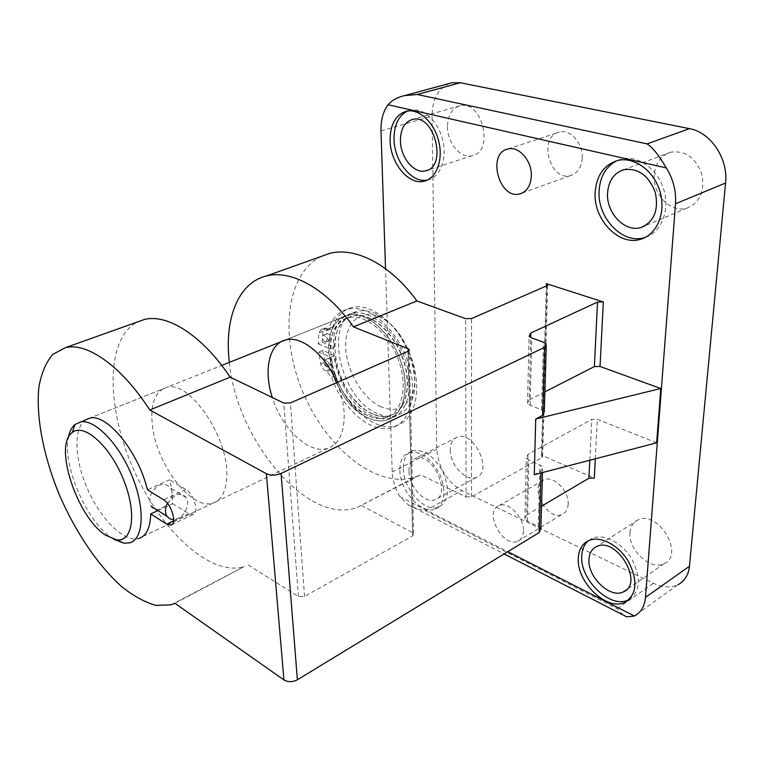 <?xml version="1.0" encoding="UTF-8"?>
<svg xmlns="http://www.w3.org/2000/svg" width="764" height="764" viewBox="0 0 764 764"><rect width="100%" height="100%" fill="white"/><g stroke="black" fill="none" stroke-linecap="round" stroke-linejoin="round"><path stroke-width="0.57" stroke-dasharray="3.82 2.86" d="M174.937 603.321L244.146 566.611C209.966 577.192 159.81 529.719 133.156 468.399C106.062 407.279 105.432 338.385 137.472 321.95M229.353 362.375C236.563 440.265 307.825 525.985 357.227 507.468L420.553 474.778L466.05 496.934L465.648 318.674M321.634 256.274C285.22 273.665 279.385 338.366 303.661 393.938C327.431 449.738 378.237 490.01 415.988 476.726L420.553 474.778M544.885 391.846L529.251 399.83L530.703 337.526M544.293 411.834L541.561 409.838L530.187 405.235L527.542 403.316L529.251 399.83M582.264 158.062C581.49 167.392 577.632 173.199 570.689 175.491C549.774 182.09 537.675 136.508 559.363 132.124C570.316 128.887 583.276 143.431 582.264 158.062M568.158 504.125C567.843 509.187 565.876 512.568 562.256 514.277C547.119 521.764 528.058 485.57 544.073 479.821C553.432 475.122 569.247 490.908 568.158 504.125M654.204 174.822C652.284 194.343 671.021 213.528 687.113 208.047C700.206 202.355 705.076 190.924 701.715 173.762C695.326 157.394 684.993 150.212 670.706 152.217C660.936 155.484 655.445 163.018 654.204 174.822M447.456 126.662C447.217 143.011 460.702 158.998 472.2 155.694C494.633 151.835 482.199 99.568 460.052 105.728C452.001 108.23 447.799 115.211 447.456 126.662M630.033 532.546C628.046 549.908 650.832 571.061 664.107 563.679C685.279 554.884 657.68 509.292 637.806 519.988C633.136 522.289 630.548 526.472 630.033 532.546M450.254 449.958C449.862 464.798 466.069 482.132 476.192 477.395C493.544 471.76 473.604 429.635 457.149 437.151C452.641 439.099 450.34 443.368 450.254 449.958M449.719 83.362C438.23 88.29 432.348 99.196 432.052 116.099L436.779 449.165C438.44 467.769 446.806 481.578 461.886 490.593L653.43 583.295C662.579 587.592 670.773 588.051 678.012 584.68L634.34 615.985M523.445 530.99C523.225 536.156 521.325 539.565 517.763 541.227C502.846 548.523 483.268 511.126 499.073 505.615C508.28 501.022 524.295 517.514 523.445 530.99M399.868 470.309C399.782 490.803 421.919 515.232 435.442 508.948C445.116 503.123 446.52 491.519 439.672 474.119C430.476 457.607 420.19 450.464 408.816 452.68C402.762 455.258 399.782 461.141 399.868 470.309M656.648 442.824L597.324 419.274L591.775 419.379L527.972 454.379L526.301 458.066L528.879 460.1L539.986 465.009L542.66 467.129L541.007 470.901L534.284 474.711M466.05 496.934L471.541 496.848L541.896 457.703L542.66 456.118L541.437 455.134L594.316 478.14M623.185 615.02L617.226 608.717L425.309 510.658L417.631 508.977L410.287 505.959L407.986 504.632L399.82 496.59C395.112 488.425 392.562 480.222 392.199 471.999L385.524 268.708M336.838 382.573C341.183 392.992 343.628 403.191 344.182 413.152C344.602 432.328 339.159 444.046 327.851 448.296C309.41 454.895 281.906 428.957 272.337 397.538M248.243 564.959L298.409 596.522L304.54 596.455L412.656 535.851L413.658 533.597L412.665 532.718L361.658 505.606M336.456 382.735C347.763 408.186 371.103 425.682 387.606 419.799C399.266 415.339 405.13 403.764 405.216 385.094C405.378 348.413 369.938 306.841 347.076 315.36C334.145 320.126 328.004 332.464 328.654 352.376L333.438 375.286M541.504 506.236L526.558 515.07L527.972 454.379M540.845 528.592L538.248 526.339L527.427 521.115L524.916 518.957L526.558 515.07M212.879 503.123L138.618 538.544C123.558 542.774 99.196 517.6 86.236 485.914C73.038 454.293 73.793 421.995 89.264 418.319L166.218 387.577C154.681 391.77 150.088 404.567 152.447 425.978C156.61 464.856 191.678 510.686 212.879 503.123C221.044 500.449 225.638 492.245 226.66 478.503C230.413 439.606 189.224 378.657 166.218 387.577M408.979 471.302C408.855 486.401 425.195 504.383 435.146 499.761C452.25 494.375 431.746 451.046 415.568 458.39C411.147 460.291 408.941 464.598 408.979 471.302M403.316 468.533C403.191 489.008 425.319 513.36 438.87 507.067C448.554 501.232 449.977 489.638 443.149 472.276C433.971 455.812 423.686 448.697 412.302 450.922C406.238 453.51 403.239 459.384 403.316 468.533M629.087 599.559C640.509 591.269 641.359 577.651 631.647 558.713C621.82 542.402 603.369 533.205 592.1 538.41L588.347 540.75M427.41 180.027L428.165 179.865C440.379 177.076 447.398 158.616 442.681 139.888C438.144 121.123 422.979 107.246 410.583 110.064L407.556 111.009M645.57 237.27C661.443 232.141 670.19 210.11 663.715 189.376C657.441 168.586 637.52 154.72 621.247 159.141L616.911 160.688M157.9 510.572L172.626 503.696C172.779 496.504 171.785 488.53 169.627 479.782L147.452 489.8M172.626 503.696L188.756 513.656L192.91 514.592C199.471 513.484 194.008 493.821 185.881 489.504L169.627 479.782M367.923 417.832C330.573 402.781 313.316 323.105 347.076 315.36C364.027 310.194 388.79 329.714 399.515 357.915C410.478 386.049 404.376 414.604 387.606 419.799C381.542 421.718 374.971 421.069 367.923 417.832M113.731 539.25L111.916 538.076C86.886 521.965 62.295 465.496 68.33 437.638M158.759 485.388C163.506 483.593 167.345 484.443 170.267 487.957C178.728 498.567 156.735 517.008 151.272 506.36C148.14 498.29 150.642 491.3 158.759 485.388M167.392 503.275L175.271 495.444C179.941 493.515 183.57 494.222 186.158 497.555L187.724 501.881C187.314 511.746 182.634 517.686 173.676 519.692M367.828 415.568C332.197 401.262 315.723 325.225 347.887 317.862C364.056 312.915 387.663 331.538 397.891 358.411C408.339 385.228 402.542 412.474 386.527 417.421C380.758 419.245 374.532 418.624 367.828 415.568M372.087 413.563C336.437 399.362 320.087 323.487 352.309 316.086C368.515 311.129 392.104 329.666 402.303 356.473C412.703 383.213 406.849 410.411 390.815 415.387C385.037 417.22 378.791 416.609 372.087 413.563M372.183 415.836C334.813 400.88 317.681 321.367 351.497 313.593C368.487 308.408 393.24 327.842 403.927 355.976C414.842 384.034 408.683 412.541 391.894 417.755C385.81 419.694 379.24 419.044 372.183 415.836M377.206 413.467C339.808 398.636 322.838 319.333 356.731 311.511C362.337 309.945 368.439 310.595 375.048 313.441C403.593 324.347 424.87 379.947 409.943 403.85C406.715 409.666 402.389 413.496 396.946 415.349C390.843 417.287 384.273 416.666 377.206 413.467M380.978 406.782C362.633 398.579 346.426 371.113 345.7 347.333C344.688 323.43 360.016 308.389 379.183 316.936C404.805 326.772 423.8 376.385 410.44 397.939C403.602 409.151 393.785 412.092 380.978 406.782M334.756 355.566L322.761 350.437L324.729 362.337C325.626 365.698 327.25 367.99 329.609 369.232L331.07 369.871L335.568 375.42C346.675 408.005 376.251 432.987 396.955 425.414C415.864 419.484 422.874 387.329 410.516 355.594C398.407 323.774 370.387 301.866 351.211 307.691C342.616 310.318 336.523 316.688 332.932 326.791L330.888 328.978L328.768 328.787L324.681 330.44L326.791 330.631L328.835 328.444C332.397 318.33 338.471 311.96 347.057 309.334C366.185 303.528 394.224 325.521 406.372 357.418C418.777 389.248 411.825 421.442 392.944 427.353C372.278 434.907 342.702 409.819 331.547 377.158L327.04 371.6L325.588 370.951C323.229 369.709 321.596 367.408 320.699 364.036L318.712 352.118L330.707 357.275L334.756 355.566C337.831 389.201 369.079 423.648 390.547 415.511L386.527 417.421C365.096 425.529 333.83 390.967 330.707 357.275M318.216 343.915L330.249 349.024L334.317 347.333L322.284 342.253L318.216 343.915L318.836 332.932L321.109 329.647L324.681 330.44M322.284 342.253L322.924 331.289L325.197 328.004L328.768 328.787M334.317 347.333C334.833 330.573 340.734 320.192 352.032 316.201C368.229 311.244 391.827 329.79 402.026 356.597C412.436 383.337 406.582 410.545 390.547 415.511M330.249 349.024C330.726 332.235 336.609 321.854 347.887 317.862C364.056 312.915 387.663 331.538 397.891 358.411C408.339 385.228 402.542 412.474 386.527 417.421L390.815 415.387M322.761 350.437L318.712 352.118M330.296 364.791C327.575 362.375 327.087 360.169 328.835 358.182C332.292 359.643 333.142 361.878 331.404 364.906L330.296 364.791M326.266 366.51C323.544 364.084 323.048 361.869 324.796 359.882C328.253 361.353 329.103 363.597 327.364 366.624L326.266 366.51M328.921 340.219C326.152 337.764 325.674 335.52 327.489 333.486C330.974 334.995 331.815 337.268 329.991 340.314L328.921 340.219M324.843 341.89C322.074 339.426 321.596 337.182 323.401 335.148C326.887 336.657 327.727 338.939 325.913 341.986L324.843 341.89M530.187 405.235L531.782 337.994M541.561 409.838L543.481 342.205M617.226 608.717L653.43 583.295M425.309 510.658L461.886 490.593M595.299 458.811L597.324 419.274M541.437 455.134L546.327 286.003M399.82 496.59L507.812 551.694M392.199 471.999L436.779 449.165M380.997 130.902L432.052 116.099M412.665 532.718L408.129 351.297M471.541 496.848L471.55 318.55M541.896 457.703L546.9 285.755M589.779 460.243L591.775 419.379M527.427 521.115L528.879 460.1M538.248 526.339L539.986 465.009M540.95 472.973L541.007 470.901M298.409 596.522L283.769 403.058M304.54 596.455L290.416 402.934M412.656 535.851L408.043 351.335M188.756 513.656L173.6 520.886M185.881 489.504L163.591 499.79M332.932 326.791L328.835 328.444M327.288 328.186L323.201 329.828M322.924 331.289L318.836 332.932M324.729 362.337L320.699 364.036M329.609 369.232L325.588 370.951M331.07 369.871L327.04 371.6M335.568 375.42L331.547 377.158M171.088 604.83L244.146 566.611M357.227 507.468L415.988 476.726M527.542 403.316L529.07 336.236M546.241 346.121L546.298 344.039M407.986 504.632L504.116 553.938M542.66 456.118L547.683 285.201M524.916 518.957L526.301 458.066M542.497 472.563L542.66 467.129M413.658 533.597L409.16 350.523M457.149 437.151L415.568 458.39M476.192 477.395L435.146 499.761M412.302 450.922L408.816 452.68M438.87 507.067L435.442 508.948M637.806 519.988L596.56 546.594M664.107 563.679L626.547 589.684M592.1 538.41L588.633 540.625M460.052 105.728L412.57 119.423M472.2 155.694L427.305 170.276M410.583 110.064L406.582 111.191M428.165 179.865L426.713 180.342M670.706 152.217L623.777 169.703M687.113 208.047L645.026 225.8M621.247 159.141L617.283 160.593M517.763 541.227L562.256 514.277M499.073 505.615L544.073 479.821M522.194 193.063L570.689 175.491M507.993 148.99L559.363 132.124M327.851 448.296L129.546 542.87M285.258 340.047L347.076 315.36L285.258 340.047M192.91 514.592L171.766 524.696M89.264 418.319L221.713 365.421M186.158 497.555L170.276 487.948M391.894 417.755L396.946 415.349M351.497 313.593L356.731 311.511M379.183 316.936L375.048 313.441M410.44 397.939L409.943 403.85M330.888 328.978L326.791 330.631M325.197 328.004L321.109 329.647M351.211 307.691L347.057 309.334M396.955 425.414L392.944 427.353M328.835 358.182L324.796 359.882M331.404 364.906L327.364 366.624M327.489 333.486L323.401 335.148M329.991 340.314L325.913 341.986"/><path stroke-width="1.15" d="M137.472 321.95L144.453 319.467C167.507 313.526 202.422 335.568 230.165 377.168L149.782 409.981C121.466 366.099 87.211 342.243 65.589 347.591L144.453 319.467M542.497 472.563L540.845 528.592L539.222 532.565L297.377 679.798C292.574 682.223 288.095 682.271 283.921 679.931L174.937 603.321L171.088 604.83L155.99 605.394C144.893 602.309 133.356 595.977 121.38 586.399C97.458 564.921 74.662 530.722 58.608 493.076C43.3 455.201 35.793 416.265 38.926 386.909C41.399 373.176 46.012 362.337 52.764 354.391L65.589 347.591M266.264 276.024L329.446 253.495C355.059 246.438 390.719 264.516 416.886 300.959L353.407 326.868C326.658 288.687 291.132 269.31 266.264 276.024C237.852 282.861 224.129 319.572 229.353 362.375M329.446 253.495L321.634 256.274M546.241 346.121L544.293 411.834L542.612 415.415L535.736 419.035L534.284 474.711L656.648 442.824L660.774 388.504L600.026 366.481L594.363 366.586L597.524 302.067L603.331 301.942L546.394 283.664L547.702 284.456L546.9 285.755L471.55 318.55L465.648 318.674L416.886 300.959M594.363 366.586L544.885 391.846M597.524 302.067L530.808 333.008L529.07 336.236L531.782 337.994L543.481 342.205L546.298 344.039L544.579 347.353L281.076 473.47C275.785 475.59 270.886 475.666 266.378 473.709L149.782 409.981M385.524 268.708L380.997 130.902C380.739 120.244 383.098 111.525 388.074 104.744C392.027 100.199 397.547 97.152 404.624 95.605L417.239 94.497L460.281 82.751L689.462 128.648C710.682 132.248 728.407 158.731 725.571 183.026L689.462 566.219C688.469 575.044 684.649 581.203 678.012 584.68M460.281 82.751L452.059 82.732L449.719 83.362M531.324 176.026C530.722 185.642 526.969 191.573 520.083 193.836C499.331 200.34 486.429 153.23 507.993 148.99C518.871 145.781 532.078 160.956 531.324 176.026M595.175 192.165C593.112 219.459 619.012 246.648 640.9 239.189C657.069 234.567 666.294 212.526 659.953 191.477C653.822 170.362 633.7 156.114 617.283 160.593C603.894 165.005 596.531 175.529 595.175 192.165M390.089 140.328C390.261 163.133 408.807 185.595 424.259 181.154C436.473 178.375 443.445 159.886 438.708 141.111C434.143 122.297 418.978 108.383 406.582 111.191C395.704 114.571 390.203 124.284 390.089 140.328M578.329 557.94C576.123 581.92 607.361 611.993 625.267 602.147C636.995 594.134 638.026 580.525 628.38 561.339C618.582 544.808 599.969 535.383 588.633 540.625C582.292 543.681 578.854 549.459 578.329 557.94M507.812 551.694L634.34 615.985C640.91 612.594 644.635 606.387 645.484 597.381L675.5 203.787C676.302 191.029 673.227 179.062 666.294 167.908C659.179 155.627 652.781 147.624 647.07 143.89L689.462 128.648M634.082 616.109L626.747 616.844L623.185 615.02M272.337 397.538C263.465 370.846 268.823 344.172 285.258 340.047C301.035 334.976 325.33 354.41 336.838 382.573M408.129 351.297L408.072 348.747L353.407 326.868M333.438 375.286L336.456 382.735M541.504 506.236L588.901 478.226L594.316 478.14L595.299 458.811M173.6 520.886L166.733 524.152L150.718 513.924C150.317 527.953 146.277 536.156 138.618 538.544M68.33 437.638C69.467 431.584 71.711 427.181 75.044 424.431L89.264 418.319C106.148 412.531 138.179 450.97 147.452 489.8L163.591 499.79C171.661 504.24 177.296 524.114 170.84 525.145L166.733 524.152M230.165 377.168L283.769 403.058L290.416 402.934L408.043 351.335L409.132 349.463L408.072 348.747M660.774 388.504L535.736 419.035M589.006 559.248C587.287 576.925 610.35 599.033 623.5 591.804C644.529 583.295 616.233 536.08 596.56 546.594C591.938 548.839 589.416 553.06 589.006 559.248M588.347 540.75C584.326 544.245 582.13 549.24 581.767 555.714C579.532 579.666 610.742 609.634 628.667 599.769L629.087 599.559M400.431 140.767C400.489 157.537 414.164 174.096 425.529 170.85C447.771 167.163 434.477 113.339 412.57 119.423C404.614 121.906 400.565 129.02 400.431 140.767M407.556 111.009C398.522 115.641 394.014 125.019 394.033 139.153C394.186 161.49 412.054 183.647 427.41 180.027M607.581 192.795C605.957 212.869 625.038 232.886 641.111 227.452C654.185 221.77 658.902 210.052 655.264 192.308C648.588 175.338 638.093 167.803 623.777 169.703C614.027 172.95 608.631 180.648 607.581 192.795M616.911 160.688C606.081 166.304 600.141 176.303 599.11 190.666C597.009 217.902 622.87 244.986 644.759 237.528L645.57 237.27M150.718 513.924L157.9 510.572M79.857 422.072C94.02 418.242 118.63 442.958 131.933 475.781C145.427 508.547 143.699 539.422 129.546 542.87L123.949 543.194L113.731 539.25M105.652 535.23C77.212 517.457 53.26 445.479 72.236 432.567C83.706 422.616 109.672 445.441 123.271 479.047C137.148 512.577 132.974 542.497 116.443 539.823L105.652 535.23M173.676 519.692L169.828 518.88L166.982 516.302C164.852 512.634 164.986 508.289 167.392 503.275M600.026 366.481L603.331 301.942M530.703 337.526L530.808 333.008M542.612 415.415L544.579 347.353M417.239 94.497L647.07 143.89M546.327 286.003L546.394 283.664M388.074 104.744L666.294 167.908M675.5 203.787L725.571 183.026M645.484 597.381L689.462 566.219M588.901 478.226L589.779 460.243M539.222 532.565L540.95 472.973M297.377 679.798L281.076 473.47M283.921 679.931L266.378 473.709M504.116 553.938L626.747 616.844M404.624 95.605L452.059 82.732M547.683 285.201L547.702 284.456M409.16 350.523L409.132 349.463M626.547 589.684L623.5 591.804M628.667 599.769L625.267 602.147M427.305 170.276L425.529 170.85M426.713 180.342L424.259 181.154M645.026 225.8L641.111 227.452M644.759 237.528L640.9 239.189M520.083 193.836L522.194 193.063M171.766 524.696L170.84 525.145M221.713 365.421L285.258 340.047M116.443 539.823L123.949 543.194M72.236 432.567L75.044 424.431M166.982 516.302L151.262 506.37"/></g></svg>
